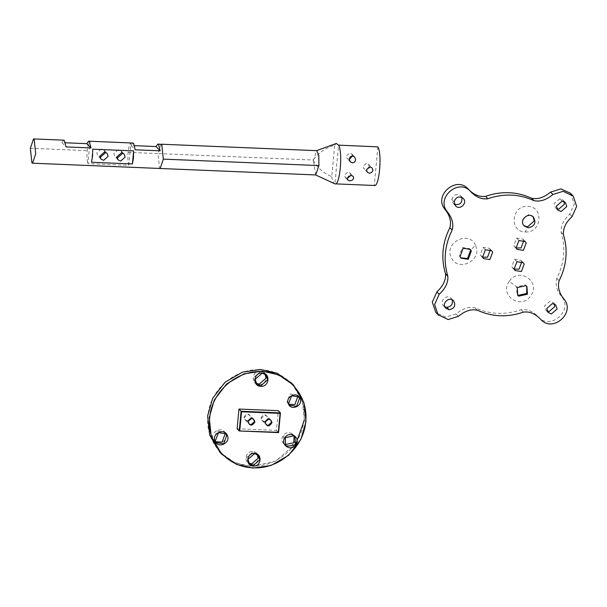 <?xml version="1.0" encoding="UTF-8"?>
<svg xmlns="http://www.w3.org/2000/svg" width="607" height="607" viewBox="0 0 607 607"><rect width="100%" height="100%" fill="white"/><g stroke="black" fill="none" stroke-linecap="round" stroke-linejoin="round"><path stroke-width="0.46" stroke-dasharray="3.04 2.28" d="M132.963 143.04L131.104 145.513L134.61 145.657M131.104 145.513L135.24 149.792M63.743 140.164L61.884 142.637L65.389 142.782M61.884 142.637L66.019 146.917M128.828 165.332C127.902 162.099 127.66 157.767 128.092 152.334C128.669 147.046 129.617 143.942 130.937 143.04L128.828 165.332L87.916 163.632L90.026 141.34C88.705 142.243 87.765 145.346 87.188 150.635C86.748 156.067 86.991 160.4 87.916 163.632M90.026 141.34L130.937 143.04M122.022 152.881L120.983 150.756L118.335 149.588L113.85 153.518L114.913 156.621L117.007 157.729M104.973 152.175L103.941 150.05L101.293 148.874L96.809 152.812L97.871 155.908L99.958 157.023M91.482 162.259L92.719 149.185M161.166 144.208L157.979 153.571L313.561 160.036L316.679 150.665M377.895 146.864L374.246 185.476L334.912 183.845L338.569 145.126M369.231 167.077L368.502 164.186L366.469 163.283L363.024 166.31L363.843 168.693L366.749 169.505M350.694 175.522L349.905 172.957L347.872 172.062L344.427 175.082L345.239 177.464L347.356 178.367M352.53 155.862L351.703 153.943L349.67 153.047L346.225 156.067L347.037 158.45L349.382 159.345M313.629 159.315C319.161 152.41 326.194 147.66 334.723 145.073L331.741 176.637C323.766 173.359 317.681 168.071 313.493 160.764L313.561 160.036M336.278 143.457L334.723 145.073M331.741 176.637C332.439 180.992 333.493 183.397 334.912 183.845M315.678 174.945L313.493 160.764M296.117 443.193L275.79 461.161L251.427 466.426L234.992 462.746L220.174 452.572M224.848 432.988L224.127 432.07L216.896 430.993L213.801 439.445L215.766 441.759M294.069 435.856L292.362 434.126L283.613 436.061L284.099 443.884L284.987 444.635M265.138 374.367L264.417 373.457L260.38 371.666L253.544 377.668L255.168 382.395L256.055 383.146M237.102 428.754L276.443 430.386L278.302 410.681M303.91 419.862C302.142 445.576 276.951 467.663 251.374 465.941C225.667 465.539 204.84 441.539 207.928 415.878C209.696 390.157 234.879 368.07 260.464 369.792C286.17 370.202 306.998 394.201 303.91 419.862L304.388 419.968L302.332 400.878L291.846 383.343M294.069 442.882C299.388 435.856 287.855 428.292 283.196 435.758C277.885 442.791 289.418 450.356 294.069 442.882L293.834 442.769M250.934 417.662C248.142 422.138 245.782 422.04 243.855 417.366C246.647 412.889 249.007 412.988 250.934 417.662M267.983 418.367C265.191 422.844 262.823 422.745 260.904 418.071C263.688 413.595 266.056 413.693 267.983 418.367M213.353 439.536C216.562 447.329 229.431 440.781 225.485 433.36C222.268 425.568 209.4 432.116 213.353 439.536L213.801 439.445M260.327 371.18C251.806 370.422 250.471 384.535 259.075 384.489C267.596 385.24 268.931 371.127 260.327 371.18L260.38 371.666M297.536 396.045L296.785 395.066L289.949 394.049L287.028 402.031L288.993 404.292M251.533 464.211C243.384 464.256 244.644 450.872 252.732 451.593C260.881 451.547 259.621 464.924 251.533 464.211M265.434 421.288L264.235 421.463L262.201 420.568L261.382 418.185L264.827 415.165L266.86 416.061L267.467 419.316M248.384 420.575L247.186 420.757L245.152 419.854L244.34 417.479L247.785 414.452L249.818 415.355L250.425 418.61M276.443 430.386L278.583 432.601M261.382 418.185L260.904 418.071M244.34 417.479L243.855 417.366M248.741 462.959L247.853 462.215L246.321 457.746L252.778 452.078L256.594 453.77L257.307 454.689M252.778 452.078L252.732 451.593M570.39 193.185L574.328 203.967L569.761 214.172C563.455 220.007 560.587 226.039 561.141 232.276C565.77 247.891 564.328 263.256 556.794 278.363C555.071 284.508 556.786 290.738 561.938 297.051C573.016 310.609 550.625 330.246 538.766 317.378C533.25 311.391 527.346 308.834 521.064 309.722C505.153 315.177 489.819 314.547 475.061 307.825C468.983 306.421 462.64 308.47 456.039 313.956L445.788 317.15L436.243 312.863M564.07 201.623L563.121 200.211L559.768 198.724L554.077 203.709L555.428 207.647L556.801 208.641M452.154 299.812L451.206 298.401C446.972 293.469 438.679 301.33 443.512 305.837L444.885 306.831M554.396 304.046L553.455 302.635L550.094 301.148L544.411 306.133L545.754 310.071L547.135 311.065M461.821 197.389L460.88 195.978C456.593 193.375 453.573 194.536 451.836 199.483L453.179 203.413L454.56 204.407M525.343 231.935C541.687 233.399 544.251 206.334 527.756 206.426C511.405 204.969 508.848 232.033 525.343 231.935L527.445 226.927M475.41 245.258C469.044 229.765 443.467 242.777 451.312 257.527C457.693 273.006 483.263 259.993 475.41 245.258L470.615 250.152M509.243 281.42C498.673 295.389 521.588 310.42 530.837 295.586C541.398 281.602 518.477 266.579 509.243 281.42L516.549 286.815L517.035 294.577L517.771 295.336M521.853 261.678L520.897 260.282L514.584 259.303L511.784 266.716L514.121 269.151M523.856 240.501L522.9 239.105L516.587 238.126L513.788 245.539L516.125 247.975M490.327 249.743L489.363 248.339L483.051 247.368L480.251 254.781L482.588 257.209M533.462 217.154L528.621 214.514L521.838 220.462L523.446 225.151L524.281 226.016M470.273 249.363L469.545 248.597L462.367 247.527L459.294 255.911L461.1 258.225M526.944 286.474L525.23 284.895L516.549 286.815L517.285 287.581M128.092 152.334L157.979 153.571L159.542 168.169L160.157 168.488M30.35 148.275L87.188 150.635M572.082 216.578L569.761 214.172M563.463 234.681L561.141 232.276M559.115 280.768L556.794 278.363M564.26 299.456L561.938 297.051M541.087 319.775L538.766 317.378M523.386 312.127L521.064 309.722M477.383 310.23L475.061 307.825M458.361 316.361L456.039 313.956M562.09 201.129L559.768 198.724M454.157 201.881L451.836 199.483M516.906 261.708L514.584 259.303M518.909 240.531L516.587 238.126M485.372 249.773L483.051 247.368M118.039 159.853L114.913 156.621M100.997 159.148L97.871 155.908M367.41 172.388L363.843 168.693M347.841 180.158L345.239 177.464M350.421 161.948L347.037 158.45M120.983 150.756L124.109 153.996M103.941 150.05L107.067 153.283M368.502 164.186L372.106 167.919M349.905 172.957L353.16 176.326M351.703 153.943L354.541 156.887M214.878 441.008L216.487 442.67M293.348 434.946L294.956 436.608M255.168 382.395L256.776 384.056M262.201 420.568L266.041 424.543M245.152 419.854L248.991 423.83M298.485 396.826L296.785 395.066M258.203 455.432L256.594 453.77M225.736 433.739L224.127 432.07M285.707 445.546L284.099 443.884M266.025 375.118L264.417 373.457M270.699 420.036L266.86 416.061M253.658 419.331L249.818 415.355M288.044 403.511L289.744 405.264M247.853 462.215L249.462 463.877M555.428 207.647L557.75 210.045M453.528 300.806L451.206 298.401M445.834 308.242L443.512 305.837M553.455 302.635L555.777 305.04M455.5 205.819L453.179 203.413M463.202 198.383L460.88 195.978M523.219 262.687L520.897 260.282M525.222 241.51L522.9 239.105M491.685 250.744L489.363 248.339M565.443 202.617L563.121 200.211M548.075 312.468L545.754 310.071M512.756 268.142L515.077 270.547M514.759 246.966L517.081 249.371M481.222 256.207L483.544 258.612"/><path stroke-width="0.91" d="M30.35 148.275L31.913 162.873L32.528 163.192L35.707 153.821L34.144 139.231L33.529 138.912L30.35 148.275M134.61 145.657L156.045 146.553L160.18 150.824L135.24 149.792L133.578 143.358L132.963 143.04L88.683 141.196L89.297 141.522L90.959 147.949L66.019 146.917L64.357 140.483L63.743 140.164L33.529 138.912M156.045 146.553L157.903 144.071L158.518 144.39L160.18 150.824M65.389 142.782L86.831 143.677L90.959 147.949M86.831 143.677L88.683 141.196M117.007 157.729L117.561 157.79L122.045 153.859L122.022 152.881M99.958 157.023L100.519 157.084L105.003 153.154L104.973 152.175M125.171 157.092L120.687 161.03L118.039 159.853L116.976 156.75L121.461 152.82L124.109 153.996L125.171 157.092M108.129 156.386L103.645 160.316L100.997 159.148L99.935 156.045L104.419 152.114L107.067 153.283L108.129 156.386M133.623 150.885L132.387 163.951L91.482 162.259L92.545 156.181L92.719 149.185L133.623 150.885L133.457 157.881L132.387 163.951M316.679 150.665L318.796 155.369L318.918 165.582L315.678 174.945M338.569 145.126L377.895 146.864C382.357 154.17 379.17 187.882 374.246 185.476L334.912 183.845C339.852 186.273 343.046 152.44 338.569 145.126L336.278 143.457L316.459 150.703M366.749 169.505L369.231 167.077M347.356 178.367L350.694 175.522M349.382 159.345L352.53 155.862M315.465 174.884L334.912 183.845M369.413 173.253L367.311 172.274L366.643 170.051L366.78 169.399L370.058 167.001L372.106 167.919L372.933 170.317L371.757 172.456L369.413 173.253M349.715 180.886L347.682 179.968L347.409 178.17L348.699 176.326L351.203 175.506L353.16 176.326L353.699 178.428L352.348 180.158L349.715 180.886M352.515 162.911L350.247 161.758L349.382 159.338L350.14 156.932L352.379 155.847L354.754 157.122L355.672 159.595L354.814 161.948L352.515 162.911M304.388 419.968L296.117 443.193M221.775 454.241L220.174 452.572L209.681 435.044L207.624 415.954L212.708 398.253L225.038 382.266L242.459 372.159L260.585 369.496L277.02 373.168L291.846 383.343L293.447 385.013L303.94 402.54L305.996 421.63L300.913 439.331L288.583 455.318L271.162 465.425L253.036 468.088L236.601 464.416L221.775 454.241L211.289 436.706L209.233 417.616L214.317 399.914L226.646 383.935L244.067 373.821L262.194 371.158L278.628 374.838L293.447 385.013M215.766 441.759L222.116 442.086L225.212 433.641L224.848 432.988M215.409 441.107L216.487 442.67L223.725 443.755L226.813 435.302L225.736 433.739L218.505 432.654L215.136 441.38C218.345 449.18 231.214 442.632 227.268 435.211C224.059 427.419 211.19 433.967 215.136 441.38M284.987 444.635L293.834 442.769L294.069 435.856M295.442 444.43L294.956 436.608L293.97 435.788L285.222 437.723L285.707 445.546L286.701 446.365L295.852 444.734C301.171 437.7 289.638 430.135 284.987 437.601C279.675 444.643 291.208 452.207 295.852 444.734M256.055 383.146L259.197 384.178L266.033 378.184L265.138 374.367M261.989 373.335L255.152 379.329L256.776 384.056L260.805 385.847L267.641 379.845L266.025 375.118L262.118 373.032C253.589 372.266 252.262 386.378 260.858 386.333C269.387 387.091 270.722 372.979 262.118 373.032M209.711 417.722C211.486 392.008 236.669 369.921 262.247 371.643C287.953 372.045 308.781 396.045 305.693 421.706C303.925 447.427 278.742 469.514 253.157 467.792C227.45 467.382 206.63 443.383 209.711 417.722M280.108 413.367L280.442 412.904L278.302 410.681L238.968 409.05L237.102 428.754L239.249 430.97L278.583 432.601L280.442 412.904L241.108 411.265L239.249 430.97L278.317 432.283L280.108 413.367L241.556 411.774L239.765 430.682M254.515 453.444C262.672 453.391 261.405 466.775 253.324 466.055C245.167 466.1 246.434 452.723 254.515 453.444L258.203 455.432L259.728 459.901L253.271 465.569L249.462 463.877L247.929 459.416L254.386 453.748M288.454 404.065C284.706 397.031 296.906 390.825 299.957 398.207C303.697 405.248 291.497 411.455 288.454 404.065L291.648 395.802L298.485 396.826L299.501 398.306L296.58 406.288L289.744 405.264L288.727 403.792M288.993 404.292L294.881 404.528L297.802 396.546L297.536 396.045M267.467 419.316L265.434 421.288M250.425 418.61L248.384 420.575M238.968 409.05L241.556 411.774M254.955 421.819C253.028 417.146 250.668 417.047 247.876 421.524C249.803 426.197 252.163 426.296 254.955 421.819M272.004 422.525C270.069 417.859 267.71 417.76 264.918 422.237C266.845 426.911 269.204 427.002 272.004 422.525M265.221 422.161L266.041 424.543L268.074 425.439L271.519 422.419L270.699 420.036L268.666 419.134L264.918 422.237M248.18 421.448L248.991 423.83L251.025 424.733L254.47 421.713L253.658 419.331L251.624 418.428L247.876 421.524M257.307 454.689L258.119 458.239L251.662 463.9L248.741 462.959M470.19 191.076C475.706 197.063 481.609 199.612 487.891 198.724C503.802 193.269 519.137 193.906 533.894 200.629C539.972 202.025 546.315 199.984 552.916 194.498L563.167 191.296L573.213 196.137L576.65 206.365L572.082 216.578C565.777 222.412 562.909 228.444 563.463 234.681C568.091 250.296 566.65 265.654 559.115 280.768C557.393 286.914 559.108 293.143 564.26 299.456C575.337 313.015 552.947 332.651 541.087 319.775C535.571 313.789 529.668 311.239 523.386 312.127C507.475 317.582 492.14 316.953 477.383 310.23C471.305 308.826 464.962 310.867 458.361 316.361L448.11 319.555L438.064 314.714L434.627 304.486L439.195 294.274C445.492 288.446 448.368 282.414 447.814 276.17C443.186 260.562 444.635 245.198 452.162 230.091C453.884 223.945 452.169 217.716 447.018 211.403C435.94 197.844 458.331 178.208 470.19 191.076L467.868 188.671C473.384 194.657 479.287 197.207 485.57 196.327C501.481 190.864 516.815 191.501 531.573 198.223C537.65 199.62 543.993 197.578 550.595 192.093L560.845 188.898L570.39 193.185L572.712 195.591M438.565 315.261L435.743 312.317L432.305 302.081L436.873 291.876C443.171 286.049 446.046 280.009 445.492 273.765C440.864 258.157 442.313 242.792 449.84 227.686C451.562 221.54 449.848 215.31 444.696 208.998C433.618 195.439 456.009 175.802 467.868 188.671M556.801 208.641L558.781 209.134L564.464 204.142L564.07 201.623M562.09 201.129L556.399 206.114L557.75 210.045L561.103 211.532L566.786 206.547L565.443 202.617L562.09 201.129M449.188 309.729C454.56 308.493 456.001 305.526 453.528 300.806C449.294 295.875 441.001 303.735 445.834 308.242L449.188 309.729L446.866 307.324C451.365 306.581 453.133 304.077 452.154 299.812M444.885 306.831L446.866 307.324M547.135 311.065L549.115 311.558L554.798 306.565L554.396 304.046M557.12 308.971L555.777 305.04L552.416 303.553L546.732 308.538L548.075 312.468L551.437 313.956L557.12 308.971M454.157 201.881L455.5 205.819C459.742 210.75 468.035 202.89 463.202 198.383C458.915 195.773 455.895 196.941 454.157 201.881M454.56 204.407C460.038 205.242 462.458 202.905 461.821 197.389M527.43 294.228L526.944 286.474L525.966 285.654L517.285 287.581L517.771 295.336L518.75 296.148L527.43 294.228M528.287 227.792C534.684 226.32 536.406 222.777 533.462 217.154C528.409 211.266 518.515 220.645 524.281 226.016L528.287 227.792L527.445 226.927L534.228 220.978L533.196 216.987M460.03 256.67L461.1 258.225L468.278 259.295L471.343 250.911L470.273 249.363L463.095 248.286L460.03 256.67M521.39 271.526L524.19 264.113L523.219 262.687L516.906 261.708L514.106 269.121L515.077 270.547L521.39 271.526M523.393 250.35L526.193 242.937L525.222 241.51L518.909 240.531L516.109 247.944L517.081 249.371L523.393 250.35M489.864 259.584L492.656 252.171L491.685 250.744L485.372 249.773L482.573 257.178L483.544 258.612L489.864 259.584M514.121 269.151L519.068 269.121L521.853 261.678M516.125 247.975L521.072 247.944L523.856 240.501M482.588 257.209L487.542 257.178L490.327 249.743M523.887 225.561L527.445 226.927M460.751 257.831L467.542 258.536L470.615 250.152L470.061 249.219M517.422 294.941L518.021 295.389L526.694 293.469L526.739 286.337M32.528 163.192L160.157 168.488L163.336 159.125L161.781 144.527L157.903 144.071M163.336 159.125L318.918 165.582M487.891 198.724L485.57 196.327M533.894 200.629L531.573 198.223M552.916 194.498L550.595 192.093M439.195 294.274L436.873 291.876M447.814 276.17L445.492 273.765M452.162 230.091L449.84 227.686M447.018 211.403L444.696 208.998M471.343 250.911L470.615 250.152M316.74 150.665L161.166 144.208M160.157 168.488L315.731 174.945"/></g></svg>
